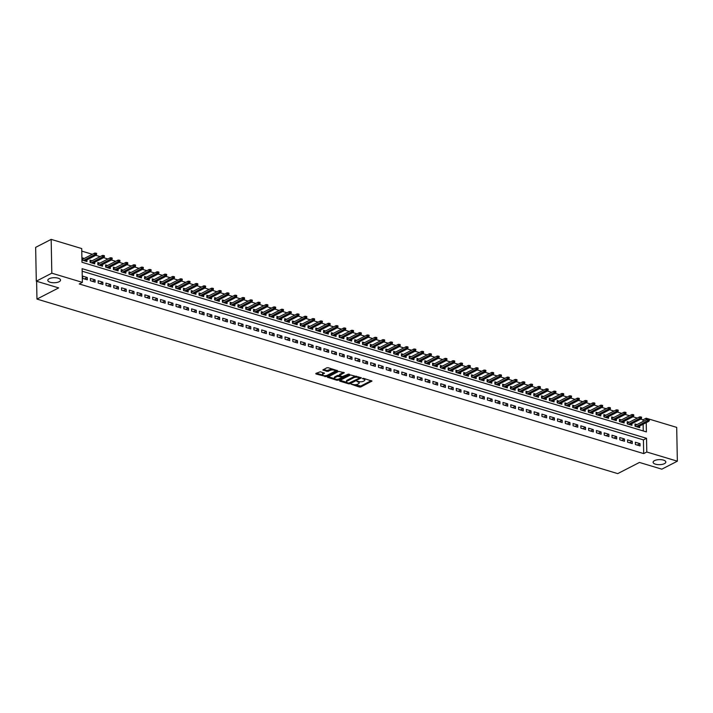 <?xml version="1.0" encoding="UTF-8"?>
<svg xmlns="http://www.w3.org/2000/svg" width="713" height="713" viewBox="0 0 713 713"><rect width="100%" height="100%" fill="white"/><g stroke="black" fill="none" stroke-linecap="round" stroke-linejoin="round"><path stroke-width="1.07" d="M351.206 384.227L359.432 387.043L360.805 386.963L371.981 381.072L363.496 378.336L362.382 378.567L363.692 379.093A3.128 1.239 178.9 0 1 364.869 380.029A3.128 1.239 178.9 0 1 364.191 380.831L363.274 381.295A3.128 1.239 178.9 0 1 358.88 381.562L356.865 381.312L358.024 382.008A3.128 1.239 178.9 0 1 359.2 382.952A3.128 1.239 178.9 0 1 358.523 383.746L357.605 384.209A3.128 1.239 178.9 0 1 353.211 384.485L351.206 384.227M59.161 281.715A6.372 2.531 178.9 0 0 60.552 280.093A6.372 2.531 178.9 0 0 56.256 277.794A6.372 2.531 178.9 0 0 49.197 278.721A6.372 2.531 178.9 0 0 47.807 280.343A6.372 2.531 178.9 0 0 52.094 282.642A6.372 2.531 178.9 0 0 59.161 281.715M664.454 463.637A6.372 2.531 178.9 0 0 665.844 462.015A6.372 2.531 178.9 0 0 661.548 459.716A6.372 2.531 178.9 0 0 654.489 460.643A6.372 2.531 178.9 0 0 653.099 462.265A6.372 2.531 178.9 0 0 657.386 464.564A6.372 2.531 178.9 0 0 664.454 463.637M320.28 371.776L315.832 373.443L315.984 373.986L326.376 376.616L337.552 370.724L328.167 367.721L326.795 367.801L322.864 369.967L327.098 371.42L330.315 370.386A2.611 1.043 178.9 0 1 333.212 370.002A2.611 1.043 178.9 0 1 334.967 370.947A2.611 1.043 178.9 0 1 334.397 371.616L327.178 375.332A2.611 1.043 178.9 0 1 324.281 375.706A2.611 1.043 178.9 0 1 322.526 374.762A2.611 1.043 178.9 0 1 323.096 374.102L324.513 373.229L320.28 371.776M643.073 421.463L643.037 419.797L646.147 418.201L676.699 427.381L677.35 461.186L661.833 469.172L639.454 462.443L617.725 473.619L36.96 299.077L58.68 287.9L36.301 281.172L51.817 273.186L51.167 239.381L81.719 248.561L81.986 262.268L646.406 431.9L646.228 422.64M677.35 461.186L646.789 452.006L646.531 438.299L82.111 268.667L82.369 282.366L51.817 273.186M82.369 282.366L79.268 283.97L643.687 453.602L646.789 452.006M339.593 380.59L339.753 381.134L348.773 383.844L350.145 383.754L361.322 377.863L350.564 374.949L339.593 380.59M336.884 380.27L327.499 377.266L338.684 371.375L344.281 372.747L339.406 375.528L342.338 376.598L348.336 374.129L349.557 374.272L338.256 380.189L336.884 380.27L336.705 379.307M84.286 258.445L82.253 257.839L82.298 260.12L86.968 261.528L86.933 259.889M92.066 260.789L90.034 260.174L90.079 262.464L94.749 263.863L94.722 262.224M99.856 263.124L97.824 262.518L97.868 264.799L102.538 266.207L102.503 264.568M107.636 265.468L105.604 264.853L105.649 267.143L110.319 268.543L110.292 266.903M115.426 267.803L113.394 267.197L113.438 269.478L118.108 270.887L118.073 269.247M123.206 270.147L121.174 269.532L121.219 271.822L125.889 273.222L125.862 271.582M130.996 272.482L128.964 271.876L129.008 274.157L133.679 275.566L133.643 273.926M138.777 274.826L136.744 274.211L136.789 276.501L141.459 277.901L141.432 276.261M146.566 277.161L144.534 276.555L144.579 278.836L149.249 280.245L149.213 278.605M154.347 279.505L152.315 278.899L152.359 281.18L157.029 282.58L157.003 280.94M162.136 281.849L160.104 281.234L160.149 283.516L164.819 284.924L164.783 283.284M169.917 284.184L167.885 283.578L167.929 285.86L172.599 287.259L172.573 285.619M177.706 286.528L175.674 285.913L175.719 288.195L180.389 289.603L180.353 287.963M185.487 288.863L183.455 288.257L183.499 290.539L188.17 291.938L188.143 290.307M193.276 291.207L191.244 290.592L191.289 292.874L195.959 294.282L195.923 292.642M201.057 293.542L199.025 292.936L199.07 295.218L203.74 296.626L203.713 294.986M208.847 295.886L206.815 295.271L206.859 297.562L211.529 298.961L211.494 297.321M216.627 298.221L214.595 297.615L214.64 299.897L219.31 301.305L219.283 299.665M224.417 300.565L222.385 299.95L222.429 302.241L227.099 303.64L227.064 302M232.197 302.9L230.165 302.294L230.21 304.576L234.88 305.984L234.853 304.344M239.987 305.244L237.955 304.629L237.999 306.92L242.67 308.319L242.634 306.679M247.767 307.579L245.735 306.973L245.78 309.255L250.45 310.663L250.423 309.023M255.557 309.923L253.525 309.308L253.57 311.599L258.24 312.998L258.204 311.358M263.338 312.258L261.306 311.652L261.35 313.934L266.02 315.342L265.994 313.702M271.127 314.602L269.095 313.987L269.14 316.278L273.81 317.677L273.774 316.037M278.908 316.937L276.876 316.331L276.92 318.613L281.59 320.021L281.564 318.381M286.697 319.281L284.665 318.675L284.71 320.957L289.38 322.356L289.344 320.716M294.478 321.625L292.446 321.01L292.49 323.292L297.161 324.7L297.134 323.06M302.267 323.96L300.235 323.354L300.28 325.636L304.95 327.035L304.914 325.395M310.048 326.304L308.016 325.689L308.061 327.971L312.731 329.379L312.704 327.739M317.838 328.64L315.806 328.033L315.85 330.315L320.52 331.714L320.485 330.083M325.618 330.984L323.586 330.369L323.631 332.65L328.301 334.058L328.274 332.418M333.408 333.319L331.376 332.713L331.42 334.994L336.09 336.402L336.055 334.762M341.188 335.663L339.156 335.048L339.201 337.338L343.871 338.737L343.844 337.097M348.978 337.998L346.946 337.392L346.99 339.673L351.661 341.081L351.625 339.441M356.758 340.342L354.726 339.727L354.771 342.017L359.441 343.416L359.414 341.777M364.548 342.677L362.516 342.071L362.56 344.352L367.231 345.76L367.195 344.121M372.329 345.021L370.297 344.406L370.341 346.696L375.011 348.096L374.985 346.456M380.118 347.356L378.086 346.75L378.131 349.031L382.801 350.44L382.765 348.8M387.899 349.7L385.867 349.085L385.911 351.375L390.581 352.775L390.555 351.135M395.688 352.035L393.656 351.429L393.701 353.71L398.371 355.119L398.335 353.479M403.469 354.379L401.437 353.764L401.481 356.054L406.152 357.454L406.125 355.814M411.258 356.714L409.226 356.108L409.271 358.389L413.941 359.798L413.905 358.158M419.039 359.058L417.007 358.452L417.052 360.733L421.722 362.133L421.695 360.493M426.829 361.402L424.796 360.787L424.841 363.069L429.511 364.477L429.476 362.837M434.609 363.737L432.577 363.131L432.622 365.413L437.292 366.812L437.265 365.172M442.399 366.081L440.367 365.466L440.411 367.748L445.081 369.156L445.046 367.516M450.179 368.416L448.147 367.81L448.192 370.092L452.862 371.491L452.835 369.86M457.969 370.76L455.937 370.145L455.981 372.427L460.651 373.835L460.616 372.195M465.749 373.095L463.717 372.489L463.762 374.771L468.432 376.179L468.405 374.539M473.539 375.439L471.507 374.824L471.551 377.115L476.222 378.514L476.186 376.874M481.32 377.774L479.288 377.168L479.332 379.45L484.002 380.858L483.975 379.218M489.109 380.118L487.077 379.503L487.122 381.794L491.792 383.193L491.756 381.553M496.89 382.453L494.858 381.847L494.902 384.129L499.572 385.537L499.546 383.897M504.679 384.797L502.647 384.182L502.692 386.473L507.362 387.872L507.326 386.232M512.46 387.132L510.428 386.526L510.472 388.808L515.143 390.216L515.116 388.576M520.249 389.476L518.217 388.861L518.262 391.152L522.932 392.551L522.896 390.911M528.03 391.811L525.998 391.205L526.042 393.487L530.713 394.895L530.686 393.255M535.82 394.155L533.787 393.54L533.832 395.831L538.502 397.23L538.467 395.59M543.6 396.49L541.568 395.884L541.613 398.166L546.292 399.574L546.256 397.934M551.39 398.834L549.358 398.228L549.402 400.51L554.072 401.909L554.037 400.269M559.17 401.178L557.138 400.563L557.183 402.845L561.862 404.253L561.826 402.613M566.96 403.513L564.928 402.907L564.972 405.189L569.642 406.588L569.607 404.948M574.74 405.857L572.717 405.242L572.753 407.524L577.432 408.932L577.396 407.292M582.53 408.192L580.498 407.586L580.542 409.868L585.213 411.267L585.186 409.636M590.311 410.536L588.287 409.922L588.323 412.203L593.002 413.611L592.966 411.971M598.1 412.872L596.068 412.266L596.113 414.547L600.783 415.955L600.756 414.315M605.881 415.216L603.858 414.601L603.893 416.891L608.572 418.29L608.537 416.65M613.67 417.551L611.638 416.945L611.683 419.226L616.353 420.634L616.326 418.994M621.451 419.895L619.428 419.28L619.463 421.57L624.142 422.969L624.107 421.33M629.24 422.23L627.208 421.624L627.253 423.905L631.923 425.313L631.896 423.674M635.39 444.52L640.06 445.928L640.016 443.638L635.345 442.238L635.39 444.52M627.6 442.185L632.271 443.584L632.235 441.302L627.556 439.894L627.6 442.185M619.82 439.841L624.49 441.249L624.445 438.958L619.775 437.559L619.82 439.841M612.03 437.506L616.7 438.905L616.665 436.623L611.986 435.215L612.03 437.506M604.25 435.162L608.92 436.561L608.875 434.279L604.205 432.88L604.25 435.162M596.46 432.818L601.13 434.226L601.086 431.944L596.416 430.536L596.46 432.818M588.68 430.483L593.35 431.882L593.305 429.6L588.635 428.201L588.68 430.483M580.89 428.139L585.56 429.547L585.516 427.265L580.845 425.857L580.89 428.139M573.109 425.804L577.78 427.203L577.735 424.921L573.065 423.522L573.109 425.804M565.32 423.46L569.99 424.868L569.945 422.586L565.275 421.178L565.32 423.46M557.539 421.125L562.209 422.524L562.165 420.242L557.495 418.834L557.539 421.125M549.75 418.781L554.42 420.189L554.375 417.898L549.705 416.499L549.75 418.781M541.969 416.445L546.639 417.845L546.595 415.563L541.925 414.155L541.969 416.445M534.18 414.101L538.85 415.51L538.805 413.219L534.135 411.82L534.18 414.101M526.399 411.766L531.069 413.166L531.025 410.884L526.354 409.476L526.399 411.766M518.609 409.422L523.28 410.831L523.235 408.54L518.565 407.141L518.609 409.422M510.829 407.087L515.499 408.487L515.454 406.205L510.784 404.797L510.829 407.087M503.039 404.743L507.709 406.152L507.665 403.861L502.995 402.462L503.039 404.743M495.259 402.408L499.929 403.808L499.884 401.526L495.214 400.118L495.259 402.408M487.469 400.064L492.139 401.472L492.095 399.182L487.425 397.783L487.469 400.064M479.689 397.729L484.359 399.128L484.314 396.847L479.644 395.439L479.689 397.729M471.899 395.385L476.569 396.784L476.525 394.503L471.854 393.104L471.899 395.385M464.118 393.041L468.789 394.449L468.744 392.168L464.074 390.76L464.118 393.041M456.329 390.706L460.999 392.105L460.955 389.824L456.284 388.425L456.329 390.706M448.548 388.362L453.218 389.77L453.174 387.489L448.504 386.081L448.548 388.362M440.759 386.027L445.429 387.426L445.384 385.145L440.714 383.746L440.759 386.027M432.978 383.683L437.648 385.091L437.604 382.81L432.934 381.402L432.978 383.683M425.189 381.348L429.859 382.747L429.814 380.466L425.144 379.058L425.189 381.348M417.408 379.004L422.078 380.412L422.034 378.122L417.363 376.722L417.408 379.004M409.619 376.669L414.289 378.068L414.244 375.787L409.574 374.378L409.619 376.669M401.838 374.325L406.508 375.733L406.463 373.443L401.793 372.043L401.838 374.325M394.048 371.99L398.719 373.389L398.674 371.108L394.004 369.699L394.048 371.99M386.268 369.646L390.938 371.054L390.893 368.764L386.223 367.364L386.268 369.646M378.478 367.311L383.148 368.71L383.104 366.429L378.434 365.02L378.478 367.311M370.698 364.967L375.368 366.375L375.323 364.085L370.653 362.685L370.698 364.967M362.908 362.632L367.578 364.031L367.534 361.749L362.864 360.341L362.908 362.632M355.127 360.288L359.798 361.696L359.753 359.405L355.083 358.006L355.127 360.288M347.338 357.953L352.008 359.352L351.964 357.07L347.293 355.662L347.338 357.953M339.557 355.609L344.227 357.008L344.183 354.726L339.513 353.327L339.557 355.609M331.768 353.265L336.438 354.673L336.393 352.391L331.723 350.983L331.768 353.265M323.987 350.93L328.657 352.329L328.613 350.047L323.943 348.648L323.987 350.93M316.198 348.586L320.868 349.994L320.823 347.712L316.153 346.304L316.198 348.586M308.417 346.251L313.087 347.65L313.043 345.368L308.373 343.969L308.417 346.251M300.628 343.907L305.298 345.315L305.253 343.033L300.583 341.625L300.628 343.907M292.847 341.572L297.517 342.971L297.473 340.689L292.802 339.281L292.847 341.572M285.057 339.228L289.728 340.636L289.683 338.345L285.013 336.946L285.057 339.228M277.277 336.892L281.947 338.292L281.902 336.01L277.232 334.602L277.277 336.892M269.487 334.549L274.157 335.957L274.113 333.666L269.443 332.267L269.487 334.549M261.707 332.213L266.377 333.613L266.332 331.331L261.662 329.923L261.707 332.213M253.917 329.869L258.587 331.278L258.543 328.987L253.873 327.588L253.917 329.869M246.137 327.534L250.807 328.934L250.762 326.652L246.092 325.244L246.137 327.534M238.347 325.19L243.017 326.599L242.973 324.308L238.302 322.909L238.347 325.19M230.566 322.855L235.237 324.255L235.192 321.973L230.522 320.565L230.566 322.855M222.777 320.511L227.447 321.919L227.402 319.629L222.732 318.23L222.777 320.511M214.996 318.167L219.666 319.576L219.622 317.294L214.952 315.886L214.996 318.167M207.207 315.832L211.877 317.232L211.832 314.95L207.162 313.551L207.207 315.832M199.426 313.488L204.096 314.896L204.052 312.615L199.382 311.207L199.426 313.488M191.637 311.153L196.307 312.552L196.262 310.271L191.592 308.872L191.637 311.153M183.856 308.809L188.526 310.217L188.482 307.936L183.811 306.528L183.856 308.809M176.066 306.474L180.737 307.873L180.692 305.592L176.022 304.193L176.066 306.474M168.277 304.13L172.956 305.538L172.911 303.257L168.241 301.849L168.277 304.13M160.496 301.795L165.166 303.194L165.122 300.913L160.452 299.505L160.496 301.795M152.707 299.451L157.386 300.859L157.341 298.569L152.671 297.169L152.707 299.451M144.926 297.116L149.596 298.515L149.552 296.234L144.882 294.826L144.926 297.116M137.137 294.772L141.816 296.18L141.771 293.89L137.101 292.49L137.137 294.772M129.356 292.437L134.026 293.836L133.982 291.555L129.311 290.146L129.356 292.437M121.567 290.093L126.246 291.501L126.201 289.211L121.531 287.811L121.567 290.093M113.786 287.758L118.456 289.157L118.411 286.876L113.741 285.467L113.786 287.758M105.996 285.414L110.675 286.822L110.631 284.532L105.961 283.132L105.996 285.414M98.216 283.079L102.886 284.478L102.841 282.196L98.171 280.788L98.216 283.079M90.426 280.735L95.105 282.143L95.061 279.853L90.391 278.453L90.426 280.735M643.687 453.602L643.429 439.894L82.155 271.207M87.271 277.517L82.601 276.109L82.646 278.391L87.316 279.799L87.271 277.517L84.482 278.952M643.037 419.797L640.764 419.11M637.324 418.076L632.975 416.766M629.534 415.732L625.194 414.431M621.754 413.397L617.405 412.087M613.964 411.053L609.624 409.752M606.184 408.718L601.834 407.408M598.394 406.374L594.054 405.073M590.614 404.039L586.264 402.729M582.824 401.695L578.475 400.394M575.043 399.36L570.694 398.05M567.254 397.016L562.905 395.715M559.473 394.681L555.124 393.371M551.684 392.337L547.334 391.027M543.903 389.993L539.554 388.692M536.114 387.658L531.764 386.348M528.333 385.314L523.984 384.013M520.543 382.979L516.194 381.669M512.763 380.635L508.414 379.334M504.973 378.3L500.624 376.99M497.193 375.956L492.843 374.655M489.403 373.621L485.054 372.311M481.623 371.277L477.273 369.976M473.833 368.942L469.484 367.632M466.052 366.598L461.703 365.297M458.263 364.263L453.914 362.953M450.482 361.919L446.133 360.618M442.693 359.584L438.343 358.274M434.903 357.24L430.563 355.939M427.123 354.905L422.773 353.595M419.333 352.561L414.993 351.251M411.553 350.217L407.203 348.915M403.763 347.882L399.423 346.571M395.982 345.538L391.633 344.236M388.193 343.203L383.852 341.892M380.412 340.859L376.063 339.557M372.623 338.523L368.282 337.213M364.842 336.179L360.493 334.878M357.053 333.844L352.712 332.534M349.272 331.5L344.923 330.199M341.482 329.165L337.142 327.855M333.702 326.821L329.353 325.52M325.912 324.486L321.572 323.176M318.132 322.142L313.782 320.841M310.342 319.807L306.002 318.497M302.562 317.463L298.212 316.162M294.772 315.128L290.432 313.818M286.991 312.784L282.642 311.474M279.202 310.44L274.861 309.139M271.421 308.105L267.072 306.795M263.632 305.761L259.291 304.46M255.851 303.426L251.502 302.116M248.062 301.082L243.721 299.781M240.281 298.747L235.932 297.437M232.491 296.403L228.151 295.102M224.711 294.068L220.362 292.758M216.921 291.724L212.581 290.423M209.141 289.389L204.791 288.079M201.351 287.045L197.011 285.744M193.571 284.71L189.221 283.4M185.781 282.366L181.441 281.065M178 280.031L173.651 278.721M170.211 277.687L165.871 276.386M162.43 275.352L158.081 274.042M154.641 273.008L150.3 271.698M146.86 270.664L142.511 269.362M139.071 268.329L134.73 267.019M131.29 265.985L126.941 264.683M123.501 263.65L119.16 262.339M115.72 261.306L111.371 260.004M107.93 258.971L103.59 257.66M100.15 256.627L95.8 255.325M92.36 254.291L81.772 251.11M643.26 430.955L643.126 424.235M637.021 424.574L634.998 423.959L635.033 426.249L639.713 427.648L639.677 426.009M36.613 281.261L36.96 299.077M36.301 281.172L35.65 247.358L51.167 239.381M646.174 419.868L646.147 418.201M643.429 439.894L646.531 438.299M640.016 443.638L637.226 445.072M632.235 441.302L629.445 442.737M624.445 438.958L621.656 440.393M616.665 436.623L613.875 438.058M608.875 434.279L606.086 435.714M601.086 431.944L598.305 433.379M593.305 429.6L590.516 431.035M585.516 427.265L582.735 428.691M577.735 424.921L574.945 426.356M569.945 422.586L567.165 424.012M562.165 420.242L559.375 421.677M554.375 417.898L551.595 419.333M546.595 415.563L543.805 416.998M538.805 413.219L536.024 414.654M531.025 410.884L528.235 412.319M523.235 408.54L520.454 409.975M515.454 406.205L512.665 407.64M507.665 403.861L504.884 405.296M499.884 401.526L497.095 402.961M492.095 399.182L489.314 400.617M484.314 396.847L481.525 398.282M476.525 394.503L473.744 395.938M468.744 392.168L465.954 393.603M460.955 389.824L458.174 391.259M453.174 387.489L450.384 388.915M445.384 385.145L442.604 386.58M437.604 382.81L434.814 384.236M429.814 380.466L427.034 381.901M422.034 378.122L419.244 379.557M414.244 375.787L411.463 377.222M406.463 373.443L403.674 374.878M398.674 371.108L395.893 372.543M390.893 368.764L388.104 370.199M383.104 366.429L380.323 367.863M375.323 364.085L372.534 365.519M367.534 361.749L364.753 363.184M359.753 359.405L356.963 360.84M351.964 357.07L349.183 358.505M344.183 354.726L341.393 356.161M336.393 352.391L333.613 353.826M328.613 350.047L325.823 351.482M320.823 347.712L318.043 349.138M313.043 345.368L310.253 346.803M305.253 343.033L302.472 344.459M297.473 340.689L294.683 342.124M289.683 338.345L286.902 339.78M281.902 336.01L279.113 337.445M274.113 333.666L271.332 335.101M266.332 331.331L263.543 332.766M258.543 328.987L255.762 330.422M250.762 326.652L247.972 328.087M242.973 324.308L240.192 325.743M235.192 321.973L232.402 323.408M227.402 319.629L224.622 321.064M219.622 317.294L216.832 318.729M211.832 314.95L209.052 316.385M204.052 312.615L201.262 314.05M196.262 310.271L193.481 311.706M188.482 307.936L185.692 309.362M180.692 305.592L177.911 307.027M172.911 303.257L170.122 304.683M165.122 300.913L162.341 302.348M157.341 298.569L154.552 300.004M149.552 296.234L146.771 297.669M141.771 293.89L138.982 295.325M133.982 291.555L131.192 292.99M126.201 289.211L123.411 290.646M118.411 286.876L115.622 288.31M110.631 284.532L107.841 285.966M102.841 282.196L100.052 283.631M95.061 279.853L92.271 281.287M359.2 382.952L359.183 382.034A3.128 1.239 178.9 0 0 358.969 381.589M364.869 380.029L364.851 379.12A3.128 1.239 178.9 0 0 364.637 378.683M354.7 384.717L360.787 386.045L371.241 380.662M359.504 378.015L360.582 377.462M340.101 380.323L346.714 382.311M348.782 383.148L359.37 378.14L358.149 377.427A3.128 1.239 178.9 0 0 353.755 377.694L347.178 381.081A3.128 1.239 178.9 0 0 346.5 381.874A3.128 1.239 178.9 0 0 347.677 382.819L348.782 383.148M359.352 377.222L359.521 377.961M356.652 376.277A3.128 1.239 178.9 0 0 353.737 376.776L353.755 377.694M346.5 381.874L346.482 380.956A3.128 1.239 178.9 0 1 347.16 380.163L353.737 376.776M334.602 378.674L328.221 376.758M343.541 372.338L339.602 374.37L339.406 375.528M343.408 376.616L341.812 377.435M338.63 379.075L338.256 380.189M335.003 377.658A2.611 1.043 178.9 0 0 334.433 378.318A2.611 1.043 178.9 0 0 336.197 379.263A2.611 1.043 178.9 0 0 339.094 378.888L341.634 377.578L341.482 377.034L337.552 376.348L335.003 377.658L334.985 376.74A2.611 1.043 178.9 0 0 334.415 377.409L334.433 378.318M341.616 376.66L341.848 377.329M334.985 376.74L337.534 375.43L339.406 375.501M336.866 379.352L338.238 379.271M322.526 374.762L322.508 373.853A2.611 1.043 178.9 0 1 323.078 373.184L323.773 372.828M334.967 370.947L334.95 370.038A2.611 1.043 178.9 0 0 334.816 369.717M332.597 369.049A2.611 1.043 178.9 0 0 330.297 369.477L330.315 370.386M323.586 369.459L327.08 370.502L330.297 369.477M324.878 375.751L326.723 375.519M334.736 371.393L336.821 370.314M316.34 373.184L322.659 375.083M649.356 420.412L649.338 419.494L648.563 419.262L648.58 420.171L649.356 420.412L648.866 421.285L647.466 420.866L647.431 419.217L635.025 425.599M648.58 420.171L636.272 426.615M648.866 421.285L637.68 427.042M647.431 419.217L648.563 419.262M641.566 418.068L641.548 417.158L640.773 416.918L640.791 417.836L641.566 418.068L641.085 418.941L639.677 418.522L639.65 416.873L627.244 423.264M640.791 417.836L628.492 424.28M641.085 418.941L629.891 424.698M639.65 416.873L640.773 416.918M633.786 415.732L633.768 414.814L632.992 414.583L633.01 415.492L633.786 415.732L633.296 416.606L631.896 416.178L631.861 414.538L619.454 420.92M633.01 415.492L620.702 421.936M633.296 416.606L622.11 422.363M631.861 414.538L632.992 414.583M625.996 413.388L625.978 412.479L625.203 412.239L625.221 413.157L625.996 413.388L625.515 414.262L624.107 413.843L624.08 412.194L611.674 418.584M625.221 413.157L612.922 419.601M625.515 414.262L614.321 420.019M624.08 412.194L625.203 412.239M618.216 411.053L618.198 410.135L617.422 409.904L617.44 410.813L618.216 411.053L617.725 411.927L616.326 411.499L616.29 409.859L603.884 416.24M617.44 410.813L605.132 417.257M617.725 411.927L606.54 417.684M616.29 409.859L617.422 409.904M610.426 408.709L610.408 407.8L609.633 407.56L609.651 408.478L610.426 408.709L609.945 409.583L608.537 409.164L608.51 407.515L596.104 413.905M609.651 408.478L597.351 414.921M609.945 409.583L598.751 415.34M608.51 407.515L609.633 407.56M602.645 406.365L602.628 405.456L601.852 405.225L601.87 406.134L602.645 406.365L602.155 407.248L600.756 406.82L600.72 405.18L588.314 411.561M601.87 406.134L589.562 412.577M602.155 407.248L590.97 413.005M600.72 405.18L601.852 405.225M594.856 404.03L594.838 403.112L594.063 402.881L594.081 403.799L594.856 404.03L594.375 404.904L592.966 404.485L592.94 402.836L580.534 409.226M594.081 403.799L581.781 410.242M594.375 404.904L583.181 410.661M592.94 402.836L594.063 402.881M587.075 401.686L587.057 400.777L586.282 400.546L586.3 401.455L587.075 401.686L586.585 402.569L585.186 402.141L585.15 400.501L572.744 406.882M586.3 401.455L573.992 407.898M586.585 402.569L575.4 408.317M585.15 400.501L586.282 400.546M579.286 399.351L579.268 398.433L578.493 398.202L578.51 399.12L579.286 399.351L578.804 400.225L577.396 399.806L577.37 398.157L564.963 404.547M578.51 399.12L566.211 405.563M578.804 400.225L567.61 405.982M577.37 398.157L578.493 398.202M571.505 397.007L571.487 396.098L570.712 395.867L570.73 396.776L571.505 397.007L571.015 397.881L569.616 397.462L569.58 395.822L557.174 402.203M570.73 396.776L558.422 403.219M571.015 397.881L559.83 403.638M569.58 395.822L570.712 395.867M563.716 394.672L563.698 393.754L562.922 393.523L562.94 394.441L563.716 394.672L563.234 395.546L561.826 395.127L561.799 393.478L549.393 399.859M562.94 394.441L550.641 400.884M563.234 395.546L552.04 401.303M561.799 393.478L562.922 393.523M555.935 392.328L555.917 391.419L555.142 391.187L555.16 392.097L555.935 392.328L555.445 393.202L554.046 392.783L554.01 391.143L541.604 397.524M555.16 392.097L542.851 398.54M555.445 393.202L544.26 398.959M554.01 391.143L555.142 391.187M548.145 389.993L548.128 389.075L547.352 388.843L547.37 389.761L548.145 389.993L547.664 390.867L546.256 390.448L546.229 388.799L533.823 395.18M547.37 389.761L535.071 396.205M547.664 390.867L536.47 396.624M546.229 388.799L547.352 388.843M540.365 387.649L540.347 386.74L539.572 386.499L539.589 387.417L540.365 387.649L539.875 388.523L538.475 388.104L538.44 386.464L526.034 392.845M539.589 387.417L527.281 393.861M539.875 388.523L528.69 394.28M538.44 386.464L539.572 386.499M532.575 385.314L532.558 384.396L531.782 384.164L531.8 385.073L532.575 385.314L532.094 386.188L530.686 385.769L530.659 384.12L518.244 390.501M531.8 385.073L519.501 391.517M532.094 386.188L520.9 391.945M530.659 384.12L531.782 384.164M524.795 382.97L524.777 382.061L524.002 381.82L524.019 382.738L524.795 382.97L524.305 383.844L522.905 383.425L522.87 381.776L510.463 388.166M524.019 382.738L511.711 389.182M524.305 383.844L513.119 389.601M522.87 381.776L524.002 381.82M517.005 380.635L516.987 379.717L516.212 379.485L516.23 380.394L517.005 380.635L516.524 381.508L515.116 381.09L515.089 379.441L502.674 385.822M516.23 380.394L503.931 386.838M516.524 381.508L505.33 387.266M515.089 379.441L516.212 379.485M509.225 378.291L509.207 377.382L508.431 377.141L508.449 378.059L509.225 378.291L508.734 379.164L507.335 378.746L507.3 377.097L494.893 383.487M508.449 378.059L496.141 384.503M508.734 379.164L497.549 384.922M507.3 377.097L508.431 377.141M501.435 375.956L501.417 375.038L500.642 374.806L500.66 375.715L501.435 375.956L500.954 376.829L499.546 376.402L499.519 374.762L487.104 381.143M500.66 375.715L488.36 382.159M500.954 376.829L489.76 382.587M499.519 374.762L500.642 374.806M493.654 373.612L493.637 372.703L492.861 372.462L492.879 373.38L493.654 373.612L493.164 374.485L491.765 374.067L491.729 372.418L479.323 378.808M492.879 373.38L480.571 379.824M493.164 374.485L481.979 380.243M491.729 372.418L492.861 372.462M485.865 371.277L485.847 370.359L485.072 370.127L485.09 371.036L485.865 371.277L485.384 372.15L483.975 371.723L483.949 370.083L471.534 376.464M485.09 371.036L472.79 377.48M485.384 372.15L474.19 377.908M483.949 370.083L485.072 370.127M478.084 368.933L478.066 368.015L477.291 367.783L477.3 368.701L478.084 368.933L477.594 369.806L476.195 369.387L476.159 367.739L463.753 374.129M477.3 368.701L465.001 375.145M477.594 369.806L466.409 375.564M476.159 367.739L477.291 367.783M470.295 366.589L470.277 365.68L469.502 365.448L469.519 366.357L470.295 366.589L469.814 367.471L468.405 367.043L468.379 365.404L455.964 371.785M469.519 366.357L457.22 372.801M469.814 367.471L458.619 373.229M468.379 365.404L469.502 365.448M462.514 364.254L462.496 363.336L461.721 363.104L461.73 364.022L462.514 364.254L462.024 365.127L460.625 364.708L460.589 363.06L448.183 369.45M461.73 364.022L449.431 370.466M462.024 365.127L450.839 370.885M460.589 363.06L461.721 363.104M454.725 361.91L454.707 361.001L453.931 360.769L453.949 361.678L454.725 361.91L454.243 362.792L452.835 362.364L452.808 360.725L440.393 367.106M453.949 361.678L441.65 368.122M454.243 362.792L443.049 368.541M452.808 360.725L453.931 360.769M446.944 359.575L446.926 358.657L446.151 358.425L446.16 359.343L446.944 359.575L446.454 360.448L445.055 360.029L445.019 358.381L432.613 364.771M446.16 359.343L433.861 365.787M446.454 360.448L435.269 366.206M445.019 358.381L446.151 358.425M439.155 357.231L439.137 356.322L438.361 356.09L438.379 356.999L439.155 357.231L438.673 358.104L437.265 357.685L437.238 356.045L424.823 362.427M438.379 356.999L426.08 363.443M438.673 358.104L427.479 363.862M437.238 356.045L438.361 356.09M431.374 354.896L431.356 353.978L430.572 353.746L430.59 354.664L431.374 354.896L430.884 355.769L429.484 355.35L429.449 353.701L417.043 360.083M430.59 354.664L418.29 361.108M430.884 355.769L419.699 361.527M429.449 353.701L430.572 353.746M423.584 352.552L423.567 351.643L422.791 351.411L422.809 352.32L423.584 352.552L423.103 353.425L421.695 353.006L421.668 351.366L409.253 357.748M422.809 352.32L410.51 358.764M423.103 353.425L411.909 359.183M421.668 351.366L422.791 351.411M415.804 350.217L415.786 349.299L415.002 349.067L415.019 349.985L415.804 350.217L415.314 351.09L413.914 350.671L413.879 349.022L401.472 355.404M415.019 349.985L402.72 356.429M415.314 351.09L404.128 356.848M413.879 349.022L415.002 349.067M408.014 347.873L407.996 346.964L407.221 346.723L407.239 347.641L408.014 347.873L407.524 348.746L406.125 348.327L406.098 346.687L393.683 353.069M407.239 347.641L394.94 354.085M407.524 348.746L396.339 354.504M406.098 346.687L407.221 346.723M400.234 345.538L400.216 344.62L399.432 344.388L399.449 345.297L400.234 345.538L399.743 346.411L398.344 345.992L398.309 344.343L385.902 350.725M399.449 345.297L387.15 351.741M399.743 346.411L388.549 352.169M398.309 344.343L399.432 344.388M392.444 343.194L392.426 342.285L391.651 342.044L391.669 342.962L392.444 343.194L391.954 344.067L390.555 343.648L390.528 341.999L378.113 348.39M391.669 342.962L379.369 349.406M391.954 344.067L380.769 349.825M390.528 341.999L391.651 342.044M384.663 340.859L384.646 339.941L383.861 339.709L383.879 340.618L384.663 340.859L384.173 341.732L382.774 341.304L382.738 339.664L370.332 346.046M383.879 340.618L371.58 347.062M384.173 341.732L372.979 347.489M382.738 339.664L383.861 339.709M376.874 338.515L376.856 337.606L376.081 337.365L376.099 338.283L376.874 338.515L376.384 339.388L374.985 338.969L374.958 337.32L362.543 343.711M376.099 338.283L363.799 344.727M376.384 339.388L365.199 345.145M374.958 337.32L376.081 337.365M369.093 336.179L369.076 335.262L368.291 335.03L368.309 335.939L369.093 336.179L368.603 337.053L367.204 336.625L367.168 334.985L354.762 341.367M368.309 335.939L356.01 342.383M368.603 337.053L357.409 342.81M367.168 334.985L368.291 335.03M361.304 333.836L361.286 332.926L360.511 332.686L360.528 333.604L361.304 333.836L360.814 334.709L359.414 334.29L359.388 332.641L346.973 339.031M360.528 333.604L348.229 340.048M360.814 334.709L349.628 340.466M359.388 332.641L360.511 332.686M353.523 331.5L353.505 330.582L352.721 330.351L352.739 331.26L353.523 331.5L353.033 332.374L351.634 331.946L351.598 330.306L339.192 336.688M352.739 331.26L340.44 337.704M353.033 332.374L341.839 338.131M351.598 330.306L352.721 330.351M345.734 329.156L345.716 328.238L344.94 328.007L344.958 328.925L345.734 329.156L345.244 330.03L343.844 329.611L343.818 327.962L331.402 334.352M344.958 328.925L332.659 335.368M345.244 330.03L334.058 335.787M343.818 327.962L344.94 328.007M337.953 326.812L337.935 325.903L337.151 325.672L337.169 326.581L337.953 326.812L337.463 327.695L336.064 327.267L336.028 325.627L323.622 332.008M337.169 326.581L324.87 333.024M337.463 327.695L326.269 333.452M336.028 325.627L337.151 325.672M330.164 324.477L330.146 323.559L329.37 323.328L329.388 324.246L330.164 324.477L329.673 325.351L328.274 324.932L328.247 323.283L315.832 329.673M329.388 324.246L317.089 330.689M329.673 325.351L318.488 331.108M328.247 323.283L329.37 323.328M322.383 322.133L322.365 321.224L321.581 320.993L321.599 321.902L322.383 322.133L321.893 323.016L320.494 322.588L320.458 320.948L308.052 327.329M321.599 321.902L309.299 328.345M321.893 323.016L310.699 328.764M320.458 320.948L321.581 320.993M314.593 319.798L314.576 318.88L313.8 318.649L313.818 319.567L314.593 319.798L314.103 320.672L312.704 320.253L312.677 318.604L300.262 324.994M313.818 319.567L301.519 326.01M314.103 320.672L302.918 326.429M312.677 318.604L313.8 318.649M306.813 317.454L306.795 316.545L306.011 316.314L306.029 317.223L306.813 317.454L306.323 318.328L304.923 317.909L304.888 316.269L292.482 322.65M306.029 317.223L293.729 323.666M306.323 318.328L295.129 324.085M304.888 316.269L306.011 316.314M299.023 315.119L299.005 314.201L298.23 313.97L298.248 314.888L299.023 315.119L298.533 315.993L297.134 315.574L297.107 313.925L284.692 320.306M298.248 314.888L285.949 321.331M298.533 315.993L287.348 321.75M297.107 313.925L298.23 313.97M291.243 312.775L291.225 311.866L290.441 311.634L290.458 312.544L291.243 312.775L290.752 313.649L289.353 313.23L289.318 311.59L276.911 317.971M290.458 312.544L278.159 318.987M290.752 313.649L279.558 319.406M289.318 311.59L290.441 311.634M283.453 310.44L283.435 309.522L282.66 309.29L282.678 310.208L283.453 310.44L282.963 311.314L281.564 310.895L281.537 309.246L269.122 315.627M282.678 310.208L270.379 316.652M282.963 311.314L271.778 317.071M281.537 309.246L282.66 309.29M275.673 308.096L275.655 307.187L274.87 306.946L274.888 307.864L275.673 308.096L275.182 308.97L273.783 308.551L273.747 306.911L261.341 313.292M274.888 307.864L262.589 314.308M275.182 308.97L263.988 314.727M273.747 306.911L274.87 306.946M267.883 305.761L267.865 304.843L267.09 304.611L267.108 305.521L267.883 305.761L267.393 306.635L265.994 306.216L265.967 304.567L253.552 310.948M267.108 305.521L254.808 311.964M267.393 306.635L256.208 312.392M265.967 304.567L267.09 304.611M260.102 303.417L260.085 302.508L259.3 302.267L259.318 303.185L260.102 303.417L259.612 304.291L258.213 303.872L258.177 302.223L245.771 308.613M259.318 303.185L247.019 309.629M259.612 304.291L248.418 310.048M258.177 302.223L259.3 302.267M252.313 301.082L252.295 300.164L251.52 299.932L251.537 300.841L252.313 301.082L251.823 301.956L250.423 301.528L250.397 299.888L237.982 306.269M251.537 300.841L239.238 307.285M251.823 301.956L240.637 307.713M250.397 299.888L251.52 299.932M244.532 298.738L244.514 297.829L243.73 297.588L243.748 298.506L244.532 298.738L244.042 299.612L242.643 299.193L242.607 297.544L230.201 303.934M243.748 298.506L231.449 304.95M244.042 299.612L232.848 305.369M242.607 297.544L243.73 297.588M236.743 296.403L236.725 295.485L235.95 295.253L235.967 296.162L236.743 296.403L236.253 297.276L234.853 296.849L234.827 295.209L222.411 301.59M235.967 296.162L223.668 302.606M236.253 297.276L225.067 303.034M234.827 295.209L235.95 295.253M228.962 294.059L228.944 293.15L228.16 292.909L228.178 293.827L228.962 294.059L228.472 294.932L227.073 294.514L227.037 292.865L214.631 299.255M228.178 293.827L215.879 300.271M228.472 294.932L217.278 300.69M227.037 292.865L228.16 292.909M221.173 291.724L221.155 290.806L220.379 290.574L220.397 291.483L221.173 291.724L220.682 292.597L219.283 292.17L219.256 290.53L206.841 296.911M220.397 291.483L208.098 297.927M220.682 292.597L209.497 298.355M219.256 290.53L220.379 290.574M213.392 289.38L213.374 288.462L212.59 288.23L212.608 289.148L213.392 289.38L212.902 290.253L211.503 289.834L211.467 288.186L199.061 294.576M212.608 289.148L200.308 295.592M212.902 290.253L201.708 296.011M211.467 288.186L212.59 288.23M205.602 287.036L205.585 286.127L204.809 285.895L204.827 286.804L205.602 287.036L205.112 287.918L203.713 287.491L203.686 285.851L191.271 292.232M204.827 286.804L192.528 293.248M205.112 287.918L193.927 293.667M203.686 285.851L204.809 285.895M197.822 284.701L197.804 283.783L197.02 283.551L197.038 284.469L197.822 284.701L197.332 285.574L195.932 285.155L195.897 283.507L183.491 289.897M197.038 284.469L184.738 290.913M197.332 285.574L186.138 291.332M195.897 283.507L197.02 283.551M190.032 282.357L190.014 281.448L189.239 281.216L189.257 282.125L190.032 282.357L189.542 283.239L188.143 282.811L188.116 281.172L175.701 287.553M189.257 282.125L176.958 288.569M189.542 283.239L178.357 288.988M188.116 281.172L189.239 281.216M182.252 280.022L182.234 279.104L181.45 278.872L181.467 279.79L182.252 280.022L181.762 280.895L180.362 280.476L180.327 278.828L167.92 285.218M181.467 279.79L169.168 286.234M181.762 280.895L170.567 286.653M180.327 278.828L181.45 278.872M174.462 277.678L174.444 276.769L173.669 276.537L173.687 277.446L174.462 277.678L173.972 278.551L172.573 278.132L172.546 276.492L160.131 282.874M173.687 277.446L161.388 283.89M173.972 278.551L162.787 284.309M172.546 276.492L173.669 276.537M166.682 275.343L166.664 274.425L165.879 274.193L165.897 275.111L166.682 275.343L166.191 276.216L164.792 275.797L164.756 274.149L152.35 280.53M165.897 275.111L153.598 281.555M166.191 276.216L154.997 281.974M164.756 274.149L165.879 274.193M158.892 272.999L158.874 272.09L158.099 271.858L158.117 272.767L158.892 272.999L158.402 273.872L157.003 273.453L156.976 271.813L144.561 278.195M158.117 272.767L145.817 279.211M158.402 273.872L147.217 279.63M156.976 271.813L158.099 271.858M151.111 270.664L151.094 269.746L150.309 269.514L150.327 270.432L151.111 270.664L150.621 271.537L149.222 271.118L149.186 269.469L136.78 275.851M150.327 270.432L138.028 276.876M150.621 271.537L139.427 277.295M149.186 269.469L150.309 269.514M143.322 268.32L143.304 267.411L142.529 267.17L142.547 268.088L143.322 268.32L142.832 269.193L141.432 268.774L141.406 267.134L128.991 273.516M142.547 268.088L130.247 274.532M142.832 269.193L131.647 274.951M141.406 267.134L142.529 267.17M135.541 265.985L135.523 265.067L134.739 264.835L134.757 265.744L135.541 265.985L135.051 266.858L133.652 266.439L133.616 264.79L121.21 271.172M134.757 265.744L122.458 272.188M135.051 266.858L123.857 272.616M133.616 264.79L134.739 264.835M127.752 263.641L127.734 262.732L126.959 262.491L126.976 263.409L127.752 263.641L127.262 264.514L125.862 264.095L125.836 262.446L113.42 268.837M126.976 263.409L114.677 269.853M127.262 264.514L116.076 270.272M125.836 262.446L126.959 262.491M119.971 261.306L119.953 260.388L119.169 260.156L119.187 261.065L119.971 261.306L119.481 262.179L118.082 261.751L118.046 260.111L105.64 266.493M119.187 261.065L106.888 267.509M119.481 262.179L108.287 267.936M118.046 260.111L119.169 260.156M112.182 258.962L112.164 258.053L111.388 257.812L111.406 258.73L112.182 258.962L111.691 259.835L110.292 259.416L110.257 257.767L97.85 264.158M111.406 258.73L99.107 265.174M111.691 259.835L100.506 265.592M110.257 257.767L111.388 257.812M104.401 256.627L104.383 255.709L103.599 255.477L103.617 256.386L104.401 256.627L103.911 257.5L102.512 257.072L102.476 255.432L90.07 261.814M103.617 256.386L91.317 262.83M103.911 257.5L92.717 263.257M102.476 255.432L103.599 255.477M96.612 254.283L96.594 253.373L95.818 253.133L95.836 254.051L96.612 254.283L96.121 255.156L94.722 254.737L94.686 253.088L82.28 259.479M95.836 254.051L83.537 260.495M96.121 255.156L84.936 260.913M94.686 253.088L95.818 253.133M358.015 381.303L358.024 382.008M363.675 378.389L363.692 379.093M371.758 380.831L371.767 381.321M360.787 386.045L360.805 386.963M359.414 386.134L359.432 387.043M361.099 377.623L361.108 378.113M350.128 382.89L350.145 383.754M348.755 383.139L348.773 383.844M339.744 380.51L339.753 381.134M359.245 377.061L359.263 377.756M358.14 376.722L358.149 377.427M347.16 380.163L347.178 381.081M327.855 376.945L327.873 377.56M344.058 372.507L344.067 372.997M339.602 374.37L339.62 375.279M341.465 376.33L341.482 377.034M338.907 375.35L338.925 376.268M337.534 375.43L337.552 376.348M324.29 372.997L324.299 373.478M323.078 373.184L323.096 374.102M328.452 370.421L328.47 371.33M327.08 370.502L327.098 371.42M323.221 369.637L323.239 370.261M337.329 370.484L337.347 370.974M326.358 375.698L326.376 376.616M324.985 375.787L325.003 376.696M315.975 373.371L315.984 373.986"/></g></svg>
